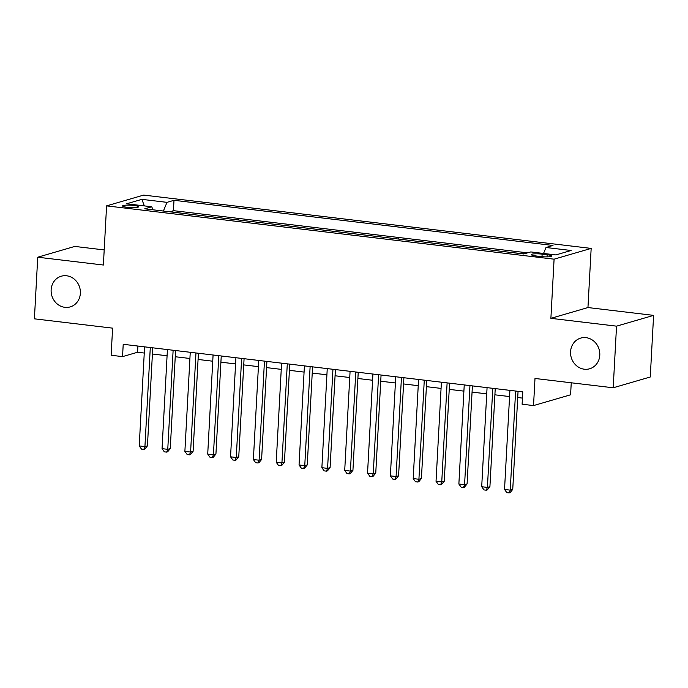 <?xml version="1.0" encoding="UTF-8"?>
<svg xmlns="http://www.w3.org/2000/svg" width="688" height="688" viewBox="0 0 688 688"><rect width="100%" height="100%" fill="white"/><g stroke="black" fill="none" stroke-linecap="round" stroke-linejoin="round"><path stroke-width="1.03" d="M80.367 293.294A15.979 14.517 73.8 0 1 70.21 306.9A15.979 14.517 73.8 0 1 51.136 289.82A15.979 14.517 73.8 0 1 61.284 276.215A15.979 14.517 73.8 0 1 80.367 293.294M599.79 355.171A15.979 14.517 73.8 0 1 589.642 368.777A15.979 14.517 73.8 0 1 570.567 351.697A15.979 14.517 73.8 0 1 580.715 338.092A15.979 14.517 73.8 0 1 599.79 355.171M127.357 207.32A7.989 1.204 3.1 0 0 138.537 206.821A7.989 1.204 3.1 0 0 133.764 205.454A7.989 1.204 3.1 0 0 122.584 205.953A7.989 1.204 3.1 0 0 127.357 207.32M104.198 249.925L74.803 246.424L37.737 257.209L34.4 318.828L112.6 328.15L111.129 355.257L122.55 356.625L137.574 352.247L144.256 353.047M591.164 248.402L143.654 195.091L106.58 205.875L554.089 259.178L591.164 248.402L587.956 307.553L550.89 318.338L616.534 326.155L653.6 315.379L587.956 307.553M653.6 315.379L650.263 376.998L613.197 387.783L534.997 378.469L533.527 405.576L570.593 394.8L571.246 382.786M616.534 326.155L613.197 387.783M524.239 253.82L512.551 252.634M502.937 251.49L489.718 249.907M480.104 248.764L466.885 247.19M457.279 246.046L444.052 244.472M434.446 243.328L421.219 241.755M411.613 240.611L398.386 239.028M388.78 237.885L375.553 236.311M365.947 235.167L352.72 233.593M343.114 232.449L329.887 230.876M320.281 229.723L307.054 228.149M297.448 227.006L284.23 225.432M274.615 224.288L261.397 222.714M251.782 221.57L238.564 219.988M228.958 218.844L215.731 217.27M206.125 216.127L192.898 214.553M533.527 405.576L522.106 404.217L522.777 391.893L123.212 344.301L122.55 356.625M547.158 254.741L542.135 254.139A7.74 1.161 3.1 0 0 531.299 254.629A7.74 1.161 3.1 0 0 535.918 255.953L540.94 256.547A7.74 1.161 3.1 0 0 551.776 256.065A7.74 1.161 3.1 0 0 547.158 254.741L547.037 256.882M152.96 209.797L151.756 206.778L144.738 208.817L523.749 253.967L530.766 251.928L555.878 254.921L571.109 250.492L545.997 247.499L553.006 245.453L173.995 200.303L166.978 202.349L163.4 211.035M151.756 206.778L126.635 203.786L141.866 199.357L166.978 202.349M527.593 252.849L173.436 210.657L170.065 211.835M183.292 213.409L170.074 211.637M192.425 214.493L192.907 214.355M215.258 217.219L215.74 217.073M238.091 219.936L238.573 219.79M260.915 222.654L261.406 222.516M283.748 225.372L284.239 225.234M306.581 228.098L307.072 227.952M329.414 230.815L329.905 230.678M352.247 233.533L352.729 233.395M375.08 236.259L375.562 236.113M397.913 238.977L398.395 238.831M420.746 241.694L421.228 241.557M443.579 244.412L444.061 244.274M466.412 247.138L466.894 246.992M489.237 249.856L489.727 249.71M512.07 252.573L512.56 252.436M550.89 318.338L554.089 259.178M37.737 257.209L103.381 265.026L106.58 205.875M152.409 354.019L167.081 355.765M175.242 356.737L189.914 358.482M198.075 359.454L212.747 361.209M220.908 362.18L235.58 363.926M243.741 364.898L258.413 366.644M266.574 367.616L281.246 369.361M289.399 370.333L304.079 372.088M312.232 373.059L326.912 374.805M335.065 375.777L349.745 377.523M357.898 378.495L372.578 380.24M380.731 381.212L395.402 382.967M403.564 383.938L418.235 385.684M426.397 386.656L441.068 388.402M449.23 389.374L463.901 391.128M472.063 392.1L486.734 393.846M494.896 394.817L509.567 396.563M517.72 397.535L522.441 398.094M137.91 346.047L137.574 352.247M543.546 253.451L545.997 247.499M173.436 210.657L173.995 200.303M141.866 199.357L144.342 205.893M515.613 391.042L510.247 490.131L504.536 489.452L509.903 390.363M518.055 391.334L512.749 489.4L510.247 490.131L509.111 492.909L506.824 492.642L504.536 489.452M512.749 489.4L510.109 492.617L509.111 492.909M492.78 388.324L487.414 487.405L481.703 486.726L487.07 387.645M495.231 388.617L489.916 486.683L487.414 487.405L486.278 490.191L483.991 489.916L481.703 486.726M489.916 486.683L487.276 489.899L486.278 490.191M469.947 385.598L464.581 484.687L458.87 484.008L464.237 384.919M472.398 385.891L467.083 483.956L464.581 484.687L463.445 487.474L461.158 487.199L458.87 484.008M467.083 483.956L464.443 487.181L463.445 487.474M447.114 382.881L441.748 481.97L436.037 481.29L441.404 382.201M449.565 383.173L444.25 481.239L441.748 481.97L440.612 484.748L438.333 484.481L436.037 481.29M444.25 481.239L441.619 484.455L440.612 484.748M424.281 380.163L418.915 479.252L413.204 478.573L418.571 379.484M426.732 380.455L421.417 478.521L418.915 479.252L417.779 482.03L415.5 481.755L413.204 478.573M421.417 478.521L418.786 481.738L417.779 482.03M401.448 377.445L396.082 476.526L390.371 475.847L395.738 376.766M403.899 377.738L398.584 475.804L396.082 476.526L394.946 479.312L392.667 479.037L390.371 475.847M398.584 475.804L395.953 479.02L394.946 479.312M378.615 374.719L373.249 473.808L367.547 473.129L372.913 374.04M381.066 375.012L375.76 473.077L373.249 473.808L372.113 476.595L369.834 476.32L367.547 473.129M375.76 473.077L373.12 476.302L372.113 476.595M355.782 372.002L350.416 471.091L344.714 470.411L350.08 371.322M358.233 372.294L352.927 470.36L350.416 471.091L349.28 473.869L347.001 473.602L344.714 470.411M352.927 470.36L350.287 473.576L349.28 473.869M332.949 369.284L327.583 468.373L321.881 467.694L327.247 368.605M335.4 369.576L330.094 467.642L327.583 468.373L326.456 471.151L324.168 470.876L321.881 467.694M330.094 467.642L327.454 470.859L326.456 471.151M310.125 366.566L304.758 465.647L299.048 464.968L304.414 365.878M312.567 366.85L307.261 464.925L304.758 465.647L303.623 468.433L301.335 468.158L299.048 464.968M307.261 464.925L304.621 468.141L303.623 468.433M287.292 363.84L281.925 462.929L276.215 462.25L281.581 363.161M289.743 364.133L284.428 462.198L281.925 462.929L280.79 465.716L278.502 465.441L276.215 462.25M284.428 462.198L281.788 465.423L280.79 465.716M264.459 361.123L259.092 460.212L253.382 459.532L258.748 360.443M266.91 361.415L261.595 459.481L259.092 460.212L257.957 462.99L255.669 462.723L253.382 459.532M261.595 459.481L258.955 462.697L257.957 462.99M241.626 358.405L236.259 457.494L230.549 456.806L235.915 357.726M244.077 358.697L238.762 456.763L236.259 457.494L235.124 460.272L232.836 459.997L230.549 456.806M238.762 456.763L236.122 459.98L235.124 460.272M218.793 355.679L213.426 454.768L207.716 454.089L213.082 354.999M221.244 355.971L215.929 454.046L213.426 454.768L212.291 457.554L210.012 457.279L207.716 454.089M215.929 454.046L213.297 457.262L212.291 457.554M195.96 352.961L190.593 452.05L184.883 451.371L190.249 352.282M198.411 353.254L193.096 451.319L190.593 452.05L189.458 454.828L187.179 454.562L184.883 451.371M193.096 451.319L190.464 454.544L189.458 454.828M173.127 350.244L167.76 449.333L162.05 448.653L167.416 349.564M175.578 350.536L170.263 448.602L167.76 449.333L166.625 452.111L164.346 451.844L162.05 448.653M170.263 448.602L167.631 451.818L166.625 452.111M150.294 347.526L144.927 446.607L139.225 445.927L144.592 346.847M152.745 347.818L147.438 445.884L144.927 446.607L143.792 449.393L141.513 449.118L139.225 445.927M147.438 445.884L144.798 449.101L143.792 449.393M541.998 256.658L542.135 254.139"/></g></svg>
